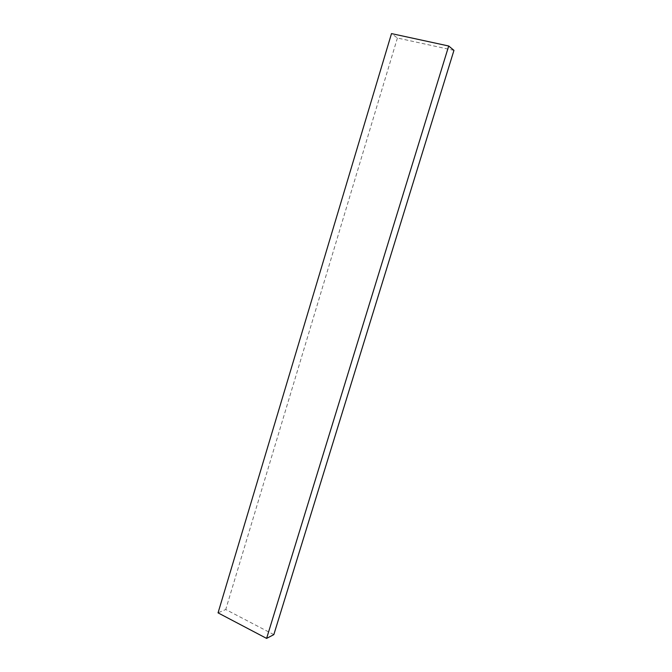 <?xml version="1.0" encoding="UTF-8"?>
<svg xmlns="http://www.w3.org/2000/svg" width="672" height="672" viewBox="0 0 672 672"><rect width="100%" height="100%" fill="white"/><g stroke="black" fill="none" stroke-linecap="round" stroke-linejoin="round"><path stroke-width="0.5" stroke-dasharray="3.36 2.52" d="M273.832 634.628L225.742 609.512L218.047 612.864M453.953 50.358L397.404 38.01L391.499 33.6M397.404 38.01L225.742 609.512"/><path stroke-width="1.01" d="M448.703 46.007L391.499 33.6L218.047 612.864L266.599 638.4L273.832 634.628L453.953 50.358L448.703 46.007L266.599 638.4"/></g></svg>
